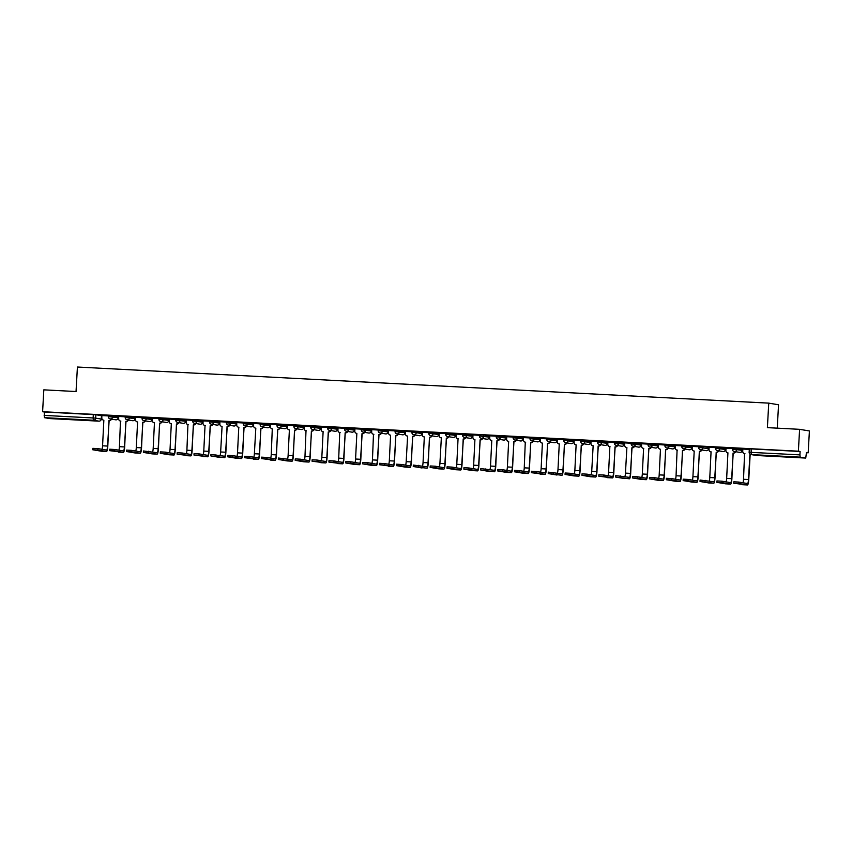 <?xml version="1.0" encoding="UTF-8"?>
<svg xmlns="http://www.w3.org/2000/svg" width="852" height="852" viewBox="0 0 852 852"><rect width="100%" height="100%" fill="white"/><g stroke="black" fill="none" stroke-linecap="round" stroke-linejoin="round"><path stroke-width="1.28" d="M65.476 419.259L55.369 418.524L65.476 419.259M787.738 456.981L777.631 456.246L787.738 456.981M118.279 416.564L108.406 415.393M125.244 416.266L125.18 417.469L135.085 418.63L135.149 417.427L125.276 416.277M152.018 418.311L142.114 417.139L142.039 418.353L151.986 419.525L152.018 418.311L151.944 419.514A2.205 2.162 -80.5 0 1 149.419 421.57A2.205 2.205 0 0 0 151.986 419.525M168.877 419.205L159.015 418.034M185.789 420.079L185.683 421.282A2.205 2.162 -80.5 0 1 183.159 423.337L177.61 422.411A2.205 2.162 -80.5 0 1 175.81 420.121L185.683 421.282L185.789 420.079L175.874 418.918M192.712 419.791L192.648 420.995L202.552 422.155L202.616 420.952L192.744 419.791M219.486 421.825L209.581 420.664L209.507 421.878L219.454 423.05L219.486 421.825L219.411 423.039A2.205 2.162 -80.5 0 1 216.887 425.095A2.205 2.205 0 0 0 219.454 423.05M236.355 422.73L226.483 421.559M253.257 423.604L253.15 424.797A2.205 2.162 -80.5 0 1 250.626 426.863L245.078 425.936A2.205 2.162 -80.5 0 1 243.278 423.646L253.15 424.797L253.257 423.604L243.352 422.443M270.084 424.488L260.211 423.316M286.954 425.35L277.049 424.19L276.975 425.404L286.922 426.575L286.954 425.35L286.922 426.575A2.205 2.162 -80.5 0 1 284.355 428.62A2.205 2.205 0 0 0 286.922 426.575M303.823 426.234L293.919 425.073L293.844 426.277L303.791 427.448L303.823 426.234L303.749 427.448A2.205 2.162 -80.5 0 1 301.225 429.504A2.205 2.205 0 0 0 303.791 427.448M320.725 427.129L320.618 428.322A2.205 2.162 -80.5 0 1 318.094 430.388L312.546 429.451A2.205 2.162 -80.5 0 1 310.746 427.171L320.618 428.322L320.725 427.129L310.82 425.957M337.594 428.002L337.52 429.216A2.205 2.162 -80.5 0 1 334.964 431.261L329.415 430.335A2.205 2.162 -80.5 0 1 327.615 428.055L337.488 429.206L337.594 428.002L327.679 426.841M354.421 428.875L344.517 427.715L344.453 428.918L354.389 430.1L354.421 428.875L354.389 430.1A2.205 2.162 -80.5 0 1 351.833 432.145A2.205 2.205 0 0 0 354.389 430.1M371.291 429.759L361.386 428.599L361.312 429.802L371.259 430.974L371.291 429.759L371.216 430.963A2.205 2.162 -80.5 0 1 368.692 433.029A2.205 2.205 0 0 0 371.259 430.974M388.192 430.654L388.086 431.847A2.205 2.162 -80.5 0 1 385.562 433.902L380.013 432.976A2.205 2.162 -80.5 0 1 378.213 430.697L388.086 431.847L388.192 430.654L378.288 429.483M395.115 430.356L395.051 431.57L404.956 432.731L405.062 431.527L395.158 430.367M421.889 432.422L412.017 431.25M438.759 433.285L428.854 432.124L428.78 433.327L438.727 434.499L438.759 433.285L438.695 434.488A2.205 2.162 -80.5 0 1 436.16 436.554A2.205 2.205 0 0 0 438.727 434.499M455.628 434.179L445.756 433.008M462.583 433.881L462.519 435.084L472.423 436.256L472.53 435.052L462.625 433.892M483.819 434.999L479.452 434.765L479.388 435.968L489.325 437.14L489.357 435.926L483.819 434.999L483.744 436.203A2.205 2.162 99.5 0 1 481.465 438.29A2.205 2.162 -80.5 0 1 479.42 435.979A2.205 2.205 0 0 0 481.22 438.269L486.769 439.195A2.205 2.162 -80.5 0 0 489.293 437.129L489.357 435.926M506.226 436.81L496.322 435.638L496.258 436.852L506.195 438.024L506.226 436.81L506.163 438.013A2.205 2.162 -80.5 0 1 503.638 440.069A2.205 2.205 0 0 0 506.195 438.024M523.096 437.704L513.223 436.533M530.05 437.406L529.987 438.61L539.891 439.781L539.966 438.567L530.093 437.417M556.867 439.462L556.793 440.665A2.205 2.162 -80.5 0 1 554.237 442.72L548.688 441.783A2.205 2.162 -80.5 0 1 546.888 439.504L556.761 440.654L556.867 439.462L546.963 438.301M573.694 440.335L563.79 439.163L563.726 440.377L573.662 441.549L573.726 440.335L573.63 441.538A2.205 2.162 -80.5 0 1 571.106 443.594A2.205 2.205 0 0 0 573.662 441.549M590.596 441.219L590.5 442.422A2.205 2.162 -80.5 0 1 587.965 444.478L582.427 443.551A2.205 2.162 -80.5 0 1 580.627 441.261L590.5 442.422L590.596 441.219L580.691 440.058M607.465 442.103L607.359 443.296A2.205 2.162 -80.5 0 1 604.835 445.362L599.286 444.435A2.205 2.162 -80.5 0 1 597.497 442.145L607.359 443.296L607.465 442.103L597.561 440.942M614.388 441.805L614.324 443.019L624.228 444.18L624.335 442.987L614.43 441.815M641.162 443.871L631.289 442.699M658.063 444.744L657.968 445.947A2.205 2.162 -80.5 0 1 655.433 448.003L649.895 447.076A2.205 2.162 -80.5 0 1 648.095 444.787L657.968 445.947L658.063 444.744L648.159 443.583M674.901 445.628L665.029 444.467M681.856 445.33L681.792 446.544L691.696 447.705L691.771 446.501L681.898 445.34M703.092 446.448L698.725 446.214L698.661 447.428L708.598 448.599L708.63 447.375L703.092 446.448L703.017 447.662A2.205 2.162 99.5 0 1 700.738 449.739A2.205 2.162 -80.5 0 1 698.693 447.428L698.661 447.428A2.205 2.205 0 0 0 700.493 449.718L706.042 450.644A2.205 2.162 -80.5 0 0 708.566 448.589M725.531 448.269L725.435 449.462A2.205 2.162 -80.5 0 1 722.911 451.528L717.363 450.601A2.205 2.162 -80.5 0 1 715.563 448.312L725.435 449.462L725.531 448.269L715.627 447.108M742.401 449.153L742.294 450.346A2.205 2.162 -80.5 0 1 739.77 452.401L734.232 451.475A2.205 2.162 -80.5 0 1 732.432 449.196L742.294 450.346L742.401 449.153L732.496 447.982M806.429 452.731L808.175 452.817L806.439 452.529L805.747 458.067L800.188 457.141L751.208 454.585L756.757 455.511L805.736 458.067L756.757 455.511A2.205 2.162 99.5 0 1 756.523 455.479A2.205 2.205 0 0 0 756.768 455.511M777.237 428.151L778.547 404.775L768.749 403.134L767.386 427.64L799.602 429.323L798.377 451.187L42.6 411.708L43.825 389.843L76.041 391.526L77.415 367.031L768.749 403.134M799.602 429.323L809.4 430.963L808.175 452.817M49.97 418.598L98.949 421.154L49.959 418.598L44.41 417.672L44.336 411.995L95.871 414.732L101.452 415.669L101.26 419.077L101.452 415.669M44.336 411.995L42.6 411.708M800.113 451.475L751.134 448.919L751.208 454.585A2.205 2.162 99.5 0 1 749.174 452.274L799.922 454.883L800.113 451.475L798.377 451.187M799.922 454.883L800.188 457.141M739.185 448.45L748.919 448.951L739.185 448.408M749.302 449.387L742.816 449.057L742.752 451.368A2.205 2.162 -80.5 0 0 744.797 453.679L744.957 453.679A2.205 2.162 99.5 0 1 744.68 453.669M722.326 447.566L732.049 448.077L722.326 447.534M732.432 448.514L726.021 448.184M715.179 447.193L705.158 446.64L715.179 447.193M715.563 447.63L709.077 447.289L709.024 449.6A2.205 2.162 -80.5 0 0 711.058 451.911L711.228 451.922A2.205 2.162 99.5 0 1 710.951 451.901M688.586 445.798L698.321 446.31L688.586 445.766M698.693 446.746L692.282 446.427M681.451 445.426L671.429 444.872L681.451 445.426M681.834 445.862L675.348 445.532L675.285 447.843A2.205 2.162 -80.5 0 0 677.329 450.154L677.489 450.165A2.205 2.162 99.5 0 1 677.212 450.144M654.847 444.041L664.581 444.552L654.858 444.009M664.965 444.989L658.479 444.648L658.426 446.959A2.205 2.162 -80.5 0 0 660.46 449.27L659.192 474.873L664.166 475.139L665.763 449.547A2.205 2.162 -80.5 0 0 667.893 448.141M647.712 443.668L637.69 443.115L647.712 443.668M648.095 444.105L641.609 443.764L641.556 446.075A2.205 2.162 -80.5 0 0 643.59 448.386L643.761 448.397A2.205 2.162 99.5 0 1 643.484 448.386M621.119 442.284L630.853 442.784L621.119 442.241M631.226 443.221L624.74 442.891L624.686 445.202A2.205 2.162 -80.5 0 0 626.731 447.513L626.731 447.513A2.205 2.162 99.5 0 1 626.614 447.502M613.983 441.911L603.951 441.347L613.983 441.911M614.367 442.348L607.87 442.007L607.817 444.318A2.205 2.162 -80.5 0 0 609.862 446.629L610.021 446.64A2.205 2.162 99.5 0 1 609.744 446.618M587.379 440.516L597.114 441.027L587.379 440.484M597.497 441.464L591.011 441.123L590.947 443.434A2.205 2.162 -80.5 0 0 592.992 445.745L592.992 445.745A2.205 2.162 99.5 0 1 592.875 445.734M570.52 439.632L580.244 440.143L570.52 439.6M580.627 440.58L574.141 440.239L574.088 442.561A2.205 2.162 -80.5 0 0 576.122 444.861L574.855 470.474L579.829 470.73L581.426 445.138A2.205 2.162 -80.5 0 0 583.556 443.743M553.651 438.759L563.374 439.259L553.651 438.727M563.758 439.696L557.272 439.366L557.219 441.677A2.205 2.162 -80.5 0 0 559.253 443.988L559.423 443.998A2.205 2.162 99.5 0 1 559.146 443.977M536.781 437.875L546.515 438.386L536.781 437.843M546.888 438.823L540.477 438.492M529.646 437.502L519.624 436.948L529.646 437.502M530.029 437.939L523.543 437.598L523.479 439.909A2.205 2.162 -80.5 0 0 525.524 442.22L525.684 442.231A2.205 2.162 99.5 0 1 525.407 442.22M503.042 436.117L512.776 436.618L503.053 436.075M513.16 437.055L506.748 436.735M495.907 435.745L485.885 435.18L495.907 435.745M496.29 436.181L489.804 435.841L489.751 438.152A2.205 2.162 -80.5 0 0 491.785 440.463L490.518 466.065L495.491 466.332L497.089 440.74A2.205 2.162 -80.5 0 0 499.229 439.334M469.314 434.35L479.048 434.861L469.314 434.318M479.42 435.297L472.935 434.957L472.881 437.268A2.205 2.162 -80.5 0 0 474.926 439.579L473.648 465.192L478.622 465.448L480.219 439.856A2.205 2.162 -80.5 0 0 482.36 438.45M462.178 433.977L452.156 433.423L462.178 433.977M462.561 434.413L456.065 434.073L456.012 436.394A2.205 2.162 -80.5 0 0 458.057 438.695L458.216 438.705A2.205 2.162 99.5 0 1 457.939 438.695M435.574 432.592L445.308 433.093L435.585 432.56M445.692 433.53L439.206 433.199L439.153 435.51A2.205 2.162 -80.5 0 0 441.187 437.822L441.187 437.822A2.205 2.162 99.5 0 1 441.07 437.811M428.439 432.22L418.417 431.655L428.439 432.22M428.822 432.656L422.336 432.315L422.283 434.627A2.205 2.162 -80.5 0 0 424.317 436.938L424.477 436.948A2.205 2.162 99.5 0 1 424.211 436.927M401.846 430.824L411.58 431.336L401.846 430.792M411.953 431.772L405.467 431.432L405.414 433.743A2.205 2.162 -80.5 0 0 407.448 436.054L407.448 436.054A2.205 2.162 99.5 0 1 407.341 436.043M384.976 429.951L394.71 430.452L384.976 429.909M395.083 430.888L388.597 430.548L388.544 432.869A2.205 2.162 -80.5 0 0 390.589 435.18L389.321 460.783L394.295 461.038L395.882 435.457A2.205 2.162 -80.5 0 0 398.022 434.051M368.107 429.067L377.841 429.578L368.107 429.035M378.224 430.015L371.738 429.674L371.674 431.985A2.205 2.162 -80.5 0 0 373.719 434.296L373.879 434.307A2.205 2.162 99.5 0 1 373.602 434.286M351.237 428.183L360.971 428.694L351.248 428.151M361.354 429.131L354.943 428.801M344.101 427.81L334.08 427.257L344.101 427.81M344.485 428.247L337.999 427.906L337.946 430.228A2.205 2.162 -80.5 0 0 339.98 432.528L340.15 432.539A2.205 2.162 99.5 0 1 339.873 432.528M317.508 426.426L327.243 426.927L317.508 426.394M327.615 427.363L321.204 427.044M310.373 426.053L300.351 425.489L310.373 426.053M310.756 426.49L304.27 426.149L304.207 428.46A2.205 2.162 -80.5 0 0 306.251 430.771L306.411 430.782A2.205 2.162 99.5 0 1 306.134 430.761M283.769 424.658L293.503 425.169L283.78 424.626M293.887 425.606L287.401 425.265L287.348 427.576A2.205 2.162 -80.5 0 0 289.382 429.887L288.114 455.5L293.088 455.756L294.685 430.164A2.205 2.162 -80.5 0 0 296.815 428.769M276.634 424.285L266.612 423.732L276.634 424.285M277.017 424.722L270.531 424.381L270.478 426.703A2.205 2.162 -80.5 0 0 272.512 429.014L272.683 429.014A2.205 2.162 99.5 0 1 272.406 429.003M250.041 422.901L259.775 423.412L250.041 422.869M260.148 423.849L253.662 423.508L253.608 425.819A2.205 2.162 -80.5 0 0 255.653 428.13L255.653 428.13A2.205 2.162 99.5 0 1 255.536 428.119M242.905 422.528L232.873 421.964L242.905 422.528M243.278 422.965L236.792 422.624L236.739 424.935A2.205 2.162 -80.5 0 0 238.784 427.246L238.943 427.257A2.205 2.162 99.5 0 1 238.666 427.235M216.301 421.133L226.036 421.644L216.301 421.101M226.419 422.081L219.933 421.74L219.869 424.062A2.205 2.162 -80.5 0 0 221.914 426.362L221.914 426.362M199.432 420.26L209.166 420.76L199.443 420.217M209.549 421.197L203.064 420.867L203.01 423.178A2.205 2.162 -80.5 0 0 205.044 425.489L205.204 425.499A2.205 2.162 99.5 0 1 204.938 425.478M182.573 419.376L192.296 419.887L182.573 419.344M192.68 420.324L186.194 419.983L186.141 422.294A2.205 2.162 -80.5 0 0 188.175 424.605L188.345 424.615A2.205 2.162 99.5 0 1 188.068 424.594M165.703 418.492L175.437 419.003L165.703 418.46M175.81 419.44L169.324 419.099L169.271 421.41A2.205 2.162 -80.5 0 0 171.316 423.721L170.038 449.334L175.022 449.59L176.609 423.998A2.205 2.162 -80.5 0 0 178.75 422.603M148.834 417.618L158.568 418.119L148.834 417.576M158.951 418.556L152.465 418.215L152.401 420.537A2.205 2.162 -80.5 0 0 154.446 422.848L154.606 422.848A2.205 2.162 99.5 0 1 154.329 422.837M131.964 416.734L141.698 417.246L131.975 416.703M142.082 417.682L135.67 417.352M124.829 416.362L114.807 415.797L124.829 416.362M125.212 416.798L118.726 416.458L118.673 418.769A2.205 2.162 -80.5 0 0 120.707 421.08L120.877 421.09A2.205 2.162 99.5 0 1 120.601 421.069M98.236 414.967L107.97 415.478L98.236 414.935M108.342 415.914L101.857 415.574L101.803 417.885A2.205 2.162 -80.5 0 0 103.848 420.196L102.57 445.809L107.544 446.065L109.141 420.473A2.205 2.162 -80.5 0 0 111.282 419.077M168.92 419.195L168.845 420.409L168.92 419.195M236.387 422.72L236.323 423.934L236.387 422.72M421.857 433.625A2.205 2.205 0 0 1 419.301 435.67A2.205 2.162 -80.5 0 0 421.825 433.615L421.889 432.401L421.857 433.625L416.277 432.678A2.205 2.162 99.5 0 1 413.997 434.765A2.205 2.162 -80.5 0 1 411.953 432.454L416.277 432.678L416.34 431.474M641.194 443.86L641.13 445.074L641.194 443.86M706.042 450.644A2.205 2.205 0 0 0 708.598 448.599L708.63 447.375M751.134 448.919L749.366 448.866M738.748 483.51L733.774 483.254L747.46 484.969A5.559 1.001 -87 0 1 747.46 484.969L738.748 483.51L738.822 482.083L747.534 483.542A4.132 0.745 93 0 0 747.555 483.542A4.132 0.745 93 0 0 748.503 479.538L749.93 454.073M733.732 483.244L733.817 481.806L738.822 482.083M742.965 482.775A4.132 0.745 93 0 0 743.53 479.282L744.552 453.647M750.175 454.254L748.759 479.58A5.559 1.001 -87 0 1 747.481 484.969L742.507 484.713A5.559 1.001 -87 0 1 742.507 484.713A5.559 1.001 -87 0 1 742.486 484.703M721.878 482.626L716.862 482.36L725.616 483.829A5.559 1.001 -87 0 1 725.638 483.829A5.559 1.001 -87 0 1 725.616 483.829L730.59 484.085A5.559 1.001 -87 0 1 730.59 484.085L721.878 482.626L721.963 481.199L730.665 482.658A4.132 0.745 93 0 0 730.686 482.658A4.132 0.745 93 0 0 731.634 478.664L733.231 453.072A2.205 2.162 -80.5 0 0 735.361 451.666M716.99 480.943L721.963 481.199M733.061 453.062L731.889 478.707A5.559 1.001 -87 0 1 730.611 484.085L725.638 483.829M735.617 451.709A2.205 2.162 99.5 0 1 733.487 453.115L733.316 453.104M726.021 448.173L725.893 450.484A2.205 2.162 -80.5 0 0 727.928 452.795L726.66 478.398L731.634 478.664M726.096 481.891A4.132 0.745 93 0 0 726.66 478.398M716.202 452.178L715.02 477.823A5.559 1.001 -87 0 1 713.742 483.212A5.559 1.001 -87 0 1 713.72 483.201L700.035 481.486L700.078 480.049L713.806 481.774A4.132 0.745 93 0 0 713.816 481.774A4.132 0.745 93 0 0 714.764 477.78L716.362 452.188A2.205 2.162 -80.5 0 0 718.502 450.783M718.758 450.825A2.205 2.162 99.5 0 1 716.617 452.231L716.457 452.22M709.237 481.007A4.132 0.745 93 0 0 709.791 477.525L711.058 451.911M708.789 482.946A5.559 1.001 -87 0 1 708.768 482.946A5.559 1.001 -87 0 1 708.747 482.946L700.035 481.486M688.15 480.869L683.134 480.592L691.877 482.062A5.559 1.001 -87 0 1 691.877 482.062L696.851 482.328L688.15 480.869L688.224 479.442L696.936 480.901A4.132 0.745 93 0 0 696.947 480.901A4.132 0.745 93 0 0 697.905 476.896L699.492 451.304A2.205 2.162 -80.5 0 0 701.633 449.909M683.251 479.175L688.224 479.442M699.332 451.304L698.15 476.939A5.559 1.001 -87 0 1 696.872 482.328A5.559 1.001 -87 0 1 696.851 482.328M701.888 449.952A2.205 2.162 99.5 0 1 699.748 451.347L699.588 451.347M692.282 446.416L692.154 448.727A2.205 2.162 -80.5 0 0 694.199 451.038L692.932 476.641L697.905 476.896M691.92 482.062A5.559 1.001 -87 0 1 691.899 482.062L696.872 482.328M692.367 480.134A4.132 0.745 93 0 0 692.932 476.641M671.28 479.985L666.264 479.719L675.018 481.188L679.992 481.444A5.559 1.001 -87 0 1 679.992 481.444L671.28 479.985L671.355 478.558L680.066 480.017A4.132 0.745 93 0 0 680.088 480.017A4.132 0.745 93 0 0 681.036 476.023L682.622 450.431A2.205 2.162 -80.5 0 0 684.763 449.025M666.381 478.302L671.355 478.558M682.463 450.42L681.291 476.066A5.559 1.001 -87 0 1 680.013 481.444L675.04 481.188A5.559 1.001 -87 0 1 675.04 481.188A5.559 1.001 -87 0 1 675.018 481.188M685.019 449.068A2.205 2.162 99.5 0 1 682.878 450.474L682.718 450.463M675.498 479.25A4.132 0.745 93 0 0 676.062 475.757L677.084 450.122M654.411 479.101L649.394 478.835L658.149 480.304A5.559 1.001 -87 0 1 658.17 480.304A5.559 1.001 -87 0 1 658.149 480.304L663.122 480.56A5.559 1.001 -87 0 1 663.122 480.56L654.411 479.101L654.496 477.674L663.197 479.133A4.132 0.745 93 0 0 663.218 479.133A4.132 0.745 93 0 0 664.166 475.139M649.512 477.418L654.496 477.674M665.593 449.536L664.422 475.182A5.559 1.001 -87 0 1 663.144 480.56L658.17 480.304M668.149 448.184A2.205 2.162 99.5 0 1 666.008 449.59L665.849 449.579M658.628 478.366A4.132 0.745 93 0 0 659.192 474.873M637.541 478.228L632.525 477.951L641.279 479.42A5.559 1.001 -87 0 1 641.279 479.42L646.253 479.687L637.541 478.228L637.626 476.8L646.338 478.249A4.132 0.745 93 0 0 646.348 478.26A4.132 0.745 93 0 0 647.296 474.255L648.894 448.663A2.205 2.162 -80.5 0 0 651.034 447.268M632.653 476.534L637.626 476.8M648.734 448.663L647.552 474.298A5.559 1.001 -87 0 1 646.274 479.687A5.559 1.001 -87 0 1 646.253 479.687M651.29 447.311A2.205 2.162 99.5 0 1 649.149 448.706L648.979 448.706M641.758 477.493A4.132 0.745 93 0 0 642.323 474L643.59 448.386M641.322 479.42A5.559 1.001 -87 0 1 641.3 479.42L646.274 479.687M631.864 447.779L630.682 473.414A5.559 1.001 -87 0 1 629.404 478.803A5.559 1.001 -87 0 1 629.383 478.803L615.698 477.088L615.74 475.64L629.468 477.376A4.132 0.745 93 0 0 629.479 477.376A4.132 0.745 93 0 0 630.427 473.371L632.024 447.79A2.205 2.162 -80.5 0 0 634.165 446.384M634.421 446.427A2.205 2.162 99.5 0 1 632.28 447.832L632.12 447.822M624.899 476.609A4.132 0.745 93 0 0 625.453 473.116L626.891 447.513M624.452 478.547A5.559 1.001 -87 0 1 624.431 478.547A5.559 1.001 -87 0 1 624.409 478.536L615.698 477.088M603.812 476.46L598.839 476.204L612.524 477.919A5.559 1.001 -87 0 1 612.524 477.919L603.812 476.46L603.887 475.033L612.599 476.492A4.132 0.745 93 0 0 612.609 476.492A4.132 0.745 93 0 0 613.568 472.498L615.155 446.906A2.205 2.162 -80.5 0 0 617.295 445.5M598.913 474.777L603.887 475.033M614.995 446.895L613.823 472.54A5.559 1.001 -87 0 1 612.535 477.919L607.561 477.663A5.559 1.001 -87 0 1 607.561 477.663A5.559 1.001 -87 0 1 607.551 477.663M617.551 445.543A2.205 2.162 99.5 0 1 615.41 446.949L615.25 446.938M608.03 475.725A4.132 0.745 93 0 0 608.594 472.232L609.862 446.629M586.943 475.586L581.927 475.31L590.681 476.779A5.559 1.001 -87 0 1 590.702 476.779A5.559 1.001 -87 0 1 590.681 476.779L595.654 477.035L586.943 475.586L587.017 474.149L595.729 475.608A4.132 0.745 93 0 0 595.75 475.608A4.132 0.745 93 0 0 596.698 471.614L598.285 446.022A2.205 2.162 -80.5 0 0 600.426 444.616M581.927 475.31L582.012 473.882L587.017 474.149M598.125 446.011L596.954 471.657A5.559 1.001 -87 0 1 595.676 477.045A5.559 1.001 -87 0 1 595.654 477.035M600.681 444.659A2.205 2.162 99.5 0 1 598.541 446.065L598.381 446.054M591.16 474.841A4.132 0.745 93 0 0 591.725 471.358L593.152 445.756M570.073 474.702L565.057 474.426L573.811 475.895A5.559 1.001 -87 0 1 573.811 475.895L578.785 476.161L570.073 474.702L570.158 473.275L578.859 474.734A4.132 0.745 93 0 0 578.881 474.734A4.132 0.745 93 0 0 579.829 470.73M565.185 473.009L570.158 473.275M581.256 445.138L580.084 470.773A5.559 1.001 -87 0 1 578.806 476.161A5.559 1.001 -87 0 1 578.785 476.161M583.812 443.785A2.205 2.162 99.5 0 1 581.682 445.181L581.511 445.181M573.854 475.895A5.559 1.001 -87 0 1 573.833 475.895L578.806 476.161M574.291 473.968A4.132 0.745 93 0 0 574.855 470.474M564.397 444.254L563.215 469.899A5.559 1.001 -87 0 1 561.937 475.278A5.559 1.001 -87 0 1 561.915 475.278L548.23 473.563L548.273 472.125L562 473.85A4.132 0.745 93 0 0 562.011 473.85A4.132 0.745 93 0 0 562.959 469.857L564.557 444.265A2.205 2.162 -80.5 0 0 566.697 442.859M566.953 442.902A2.205 2.162 99.5 0 1 564.812 444.307L564.652 444.297M557.432 473.084A4.132 0.745 93 0 0 557.985 469.59L559.253 443.988M556.984 475.022A5.559 1.001 -87 0 1 556.963 475.022A5.559 1.001 -87 0 1 556.942 475.022L548.23 473.563M536.345 472.935L531.371 472.679L545.046 474.394A5.559 1.001 -87 0 1 545.046 474.394L536.345 472.935L536.419 471.507L545.131 472.966A4.132 0.745 93 0 0 545.142 472.966A4.132 0.745 93 0 0 546.1 468.973L547.687 443.381A2.205 2.162 -80.5 0 0 549.828 441.975M531.446 471.252L536.419 471.507M547.527 443.37L546.345 469.015A5.559 1.001 -87 0 1 545.067 474.394L540.093 474.138A5.559 1.001 -87 0 1 540.093 474.138A5.559 1.001 -87 0 1 540.072 474.138M550.083 442.018A2.205 2.162 99.5 0 1 547.942 443.423L547.783 443.413M540.477 438.482L540.349 440.793A2.205 2.162 -80.5 0 0 542.394 443.104L541.126 468.707L546.1 468.973M540.562 472.2A4.132 0.745 93 0 0 541.126 468.707M519.475 472.061L514.459 471.784L523.213 473.254A5.559 1.001 -87 0 1 523.235 473.254A5.559 1.001 -87 0 1 523.213 473.254L528.187 473.51A5.559 1.001 -87 0 1 528.187 473.51L519.475 472.061L519.55 470.634L528.261 472.083A4.132 0.745 93 0 0 528.283 472.093A4.132 0.745 93 0 0 529.23 468.089L530.817 442.497A2.205 2.162 -80.5 0 0 532.958 441.102M514.459 471.784L514.533 470.357L519.55 470.634M530.658 442.497L529.486 468.131A5.559 1.001 -87 0 1 528.208 473.52L523.235 473.254M533.214 441.144A2.205 2.162 99.5 0 1 531.073 442.539L530.913 442.539M523.692 471.326A4.132 0.745 93 0 0 524.257 467.833L525.279 442.199M502.605 471.177L497.589 470.911L506.344 472.37A5.559 1.001 -87 0 1 506.344 472.37L511.317 472.636L502.605 471.177L502.691 469.75L511.392 471.209A4.132 0.745 93 0 0 511.413 471.209A4.132 0.745 93 0 0 512.361 467.205L513.958 441.624A2.205 2.162 -80.5 0 0 516.088 440.218M497.717 469.484L502.691 469.75M513.788 441.613L512.616 467.247A5.559 1.001 -87 0 1 511.338 472.636A5.559 1.001 -87 0 1 511.317 472.636M516.344 440.26A2.205 2.162 99.5 0 1 514.214 441.666L514.044 441.655M506.748 436.725L506.62 439.036A2.205 2.162 -80.5 0 0 508.655 441.347L507.387 466.949L512.361 467.205M506.386 472.381A5.559 1.001 -87 0 1 506.365 472.381L511.338 472.636M506.823 470.442A4.132 0.745 93 0 0 507.387 466.949M496.929 440.729L495.747 466.374A5.559 1.001 -87 0 1 494.469 471.752A5.559 1.001 -87 0 1 494.448 471.752L480.762 470.038L480.805 468.6L494.533 470.325A4.132 0.745 93 0 0 494.543 470.325A4.132 0.745 93 0 0 495.491 466.332M499.485 439.376A2.205 2.162 99.5 0 1 497.344 440.782L497.185 440.772M489.517 471.497A5.559 1.001 -87 0 1 489.495 471.497A5.559 1.001 -87 0 1 489.474 471.497L480.762 470.038M489.953 469.558A4.132 0.745 93 0 0 490.518 466.065M468.866 469.42L463.893 469.154L472.604 470.613L477.578 470.868A5.559 1.001 -87 0 1 477.578 470.868L468.866 469.42L468.951 467.982L477.663 469.441A4.132 0.745 93 0 0 477.674 469.441A4.132 0.745 93 0 0 478.622 465.448M463.978 467.727L468.951 467.982M480.059 439.845L478.877 465.49A5.559 1.001 -87 0 1 477.599 470.879L472.626 470.613A5.559 1.001 -87 0 1 472.626 470.613A5.559 1.001 -87 0 1 472.604 470.613M482.615 438.492A2.205 2.162 99.5 0 1 480.475 439.898L480.315 439.888M473.094 468.675A4.132 0.745 93 0 0 473.648 465.192M452.007 468.536L446.991 468.259L455.745 469.729A5.559 1.001 -87 0 1 455.756 469.729A5.559 1.001 -87 0 1 455.745 469.729L460.719 469.995A5.559 1.001 -87 0 1 460.719 469.995L452.007 468.536L452.082 467.109L460.794 468.568A4.132 0.745 93 0 0 460.804 468.568A4.132 0.745 93 0 0 461.763 464.564L463.35 438.972A2.205 2.162 -80.5 0 0 465.49 437.577M446.991 468.259L447.066 466.832L452.082 467.109M463.19 438.972L462.018 464.606A5.559 1.001 -87 0 1 460.73 469.995L455.756 469.729M465.746 437.619A2.205 2.162 99.5 0 1 463.605 439.014L463.445 439.014M456.225 467.801A4.132 0.745 93 0 0 456.789 464.308L458.057 438.695M435.138 467.652L430.122 467.386L438.876 468.856A5.559 1.001 -87 0 1 438.876 468.856L443.849 469.111L435.138 467.652L435.212 466.225L443.924 467.684A4.132 0.745 93 0 0 443.945 467.684A4.132 0.745 93 0 0 444.893 463.68L446.491 438.098A2.205 2.162 -80.5 0 0 448.621 436.693M430.239 465.969L435.212 466.225M446.32 438.088L445.149 463.722A5.559 1.001 -87 0 1 443.871 469.111A5.559 1.001 -87 0 1 443.849 469.111M448.876 436.735A2.205 2.162 99.5 0 1 446.736 438.141L446.576 438.13M439.355 466.917A4.132 0.745 93 0 0 439.92 463.424L441.347 437.832M438.918 468.856A5.559 1.001 -87 0 1 438.897 468.856L443.871 469.111M429.461 437.204L428.279 462.849A5.559 1.001 -87 0 1 427.001 468.227A5.559 1.001 -87 0 1 426.98 468.227L413.252 466.502L413.337 465.075L427.065 466.8A4.132 0.745 93 0 0 427.076 466.8A4.132 0.745 93 0 0 428.023 462.806L429.621 437.214A2.205 2.162 -80.5 0 0 431.762 435.809M432.007 435.851A2.205 2.162 99.5 0 1 429.877 437.257L429.706 437.246M422.485 466.033A4.132 0.745 93 0 0 423.05 462.54L424.317 436.938M422.049 467.972A5.559 1.001 -87 0 1 422.028 467.972A5.559 1.001 -87 0 1 422.006 467.972L413.295 466.513M401.398 465.895L396.425 465.629L405.137 467.088L410.11 467.343L401.398 465.895L401.484 464.468L410.195 465.916A4.132 0.745 93 0 0 410.206 465.927A4.132 0.745 93 0 0 411.154 461.922L412.751 436.33A2.205 2.162 -80.5 0 0 414.892 434.935M396.51 464.202L401.484 464.468M412.592 436.33L411.409 461.965A5.559 1.001 -87 0 1 410.132 467.354A5.559 1.001 -87 0 1 410.11 467.343M415.148 434.978A2.205 2.162 99.5 0 1 413.007 436.373L412.847 436.373M405.627 465.16A4.132 0.745 93 0 0 406.18 461.667L407.618 436.064M410.132 467.354L405.158 467.088A5.559 1.001 -87 0 1 405.158 467.088A5.559 1.001 -87 0 1 405.137 467.088M384.54 465.011L379.566 464.755L393.241 466.47A5.559 1.001 -87 0 1 393.241 466.47L384.54 465.011L384.614 463.584L393.326 465.043A4.132 0.745 93 0 0 393.336 465.043A4.132 0.745 93 0 0 394.295 461.038M379.523 464.734L379.598 463.307L384.614 463.584M395.722 435.447L394.54 461.081A5.559 1.001 -87 0 1 393.262 466.47L388.288 466.214A5.559 1.001 -87 0 1 388.288 466.214A5.559 1.001 -87 0 1 388.267 466.204M398.278 434.094A2.205 2.162 99.5 0 1 396.137 435.5L395.978 435.489M388.757 464.276A4.132 0.745 93 0 0 389.321 460.783M367.67 464.127L362.654 463.861L371.408 465.33A5.559 1.001 -87 0 1 371.429 465.33A5.559 1.001 -87 0 1 371.408 465.33L376.382 465.586L367.67 464.127L367.745 462.7L376.456 464.159A4.132 0.745 93 0 0 376.477 464.159A4.132 0.745 93 0 0 377.425 460.165L379.012 434.573A2.205 2.162 -80.5 0 0 381.153 433.167M362.771 462.444L367.745 462.7M378.852 434.563L377.681 460.208A5.559 1.001 -87 0 1 376.403 465.586A5.559 1.001 -87 0 1 376.382 465.586M381.408 433.21A2.205 2.162 99.5 0 1 379.268 434.616L379.108 434.605M371.887 463.392A4.132 0.745 93 0 0 372.452 459.899L373.474 434.264M350.8 463.254L345.784 462.977L354.538 464.447A5.559 1.001 -87 0 1 354.538 464.447L359.512 464.702L350.8 463.254L350.886 461.816L359.587 463.275A4.132 0.745 93 0 0 359.608 463.275A4.132 0.745 93 0 0 360.556 459.281L362.153 433.689A2.205 2.162 -80.5 0 0 364.283 432.283M345.912 461.56L350.886 461.816M361.983 433.679L360.811 459.324A5.559 1.001 -87 0 1 359.533 464.713A5.559 1.001 -87 0 1 359.512 464.702M364.539 432.326A2.205 2.162 99.5 0 1 362.409 433.732L362.238 433.721M354.943 428.79L354.815 431.101A2.205 2.162 -80.5 0 0 356.85 433.412L355.582 459.026L360.556 459.281M354.581 464.447A5.559 1.001 -87 0 1 354.56 464.447L359.533 464.713M355.018 462.508A4.132 0.745 93 0 0 355.582 459.026M333.931 462.37L328.957 462.103L342.642 463.829A5.559 1.001 -87 0 1 342.642 463.829L333.931 462.37L334.016 460.943L342.728 462.391A4.132 0.745 93 0 0 342.738 462.402A4.132 0.745 93 0 0 343.686 458.397L345.284 432.805A2.205 2.162 -80.5 0 0 347.424 431.41M329.042 460.676L334.016 460.943M345.124 432.805L343.942 458.44A5.559 1.001 -87 0 1 342.664 463.829L337.69 463.563A5.559 1.001 -87 0 1 337.69 463.563A5.559 1.001 -87 0 1 337.669 463.563M347.68 431.453A2.205 2.162 99.5 0 1 345.539 432.848L345.38 432.848M338.159 461.635A4.132 0.745 93 0 0 338.713 458.142L339.746 432.507M317.072 461.486L312.098 461.23L325.773 462.945A5.559 1.001 -87 0 1 325.773 462.945L317.072 461.486L317.146 460.059L325.858 461.518A4.132 0.745 93 0 0 325.869 461.518A4.132 0.745 93 0 0 326.817 457.513L328.414 431.932A2.205 2.162 -80.5 0 0 330.555 430.526M312.056 461.22L312.13 459.792L317.146 460.059M328.254 431.921L327.072 457.556A5.559 1.001 -87 0 1 325.794 462.945L320.821 462.689A5.559 1.001 -87 0 1 320.821 462.689A5.559 1.001 -87 0 1 320.799 462.679M330.81 430.569A2.205 2.162 99.5 0 1 328.67 431.975L328.51 431.964M321.204 427.033L321.076 429.344A2.205 2.162 -80.5 0 0 323.121 431.655L321.843 457.258L326.817 457.513M321.289 460.751A4.132 0.745 93 0 0 321.843 457.258M300.202 460.602L295.186 460.336L303.94 461.805A5.559 1.001 -87 0 1 303.951 461.805A5.559 1.001 -87 0 1 303.94 461.805L308.914 462.061A5.559 1.001 -87 0 1 308.914 462.061L300.202 460.602L300.277 459.175L308.988 460.634A4.132 0.745 93 0 0 308.999 460.634A4.132 0.745 93 0 0 309.958 456.64L311.544 431.048A2.205 2.162 -80.5 0 0 313.685 429.642M295.303 458.919L300.277 459.175M311.385 431.037L310.213 456.683A5.559 1.001 -87 0 1 308.925 462.061L303.951 461.805M313.941 429.685A2.205 2.162 99.5 0 1 311.8 431.091L311.64 431.08M304.42 459.867A4.132 0.745 93 0 0 304.984 456.374L306.006 430.75M294.515 430.153L293.344 455.799A5.559 1.001 -87 0 1 292.066 461.188A5.559 1.001 -87 0 1 292.044 461.177L278.316 459.452L278.402 458.025L292.119 459.75A4.132 0.745 93 0 0 292.14 459.75A4.132 0.745 93 0 0 293.088 455.756M297.071 428.812A2.205 2.162 99.5 0 1 294.93 430.207L294.771 430.196M287.113 460.921A5.559 1.001 -87 0 1 287.092 460.921A5.559 1.001 -87 0 1 287.071 460.921L278.359 459.462M287.55 458.994A4.132 0.745 93 0 0 288.114 455.5M266.463 458.845L261.489 458.589L275.175 460.304A5.559 1.001 -87 0 1 275.175 460.304L266.463 458.845L266.548 457.417L275.26 458.877A4.132 0.745 93 0 0 275.271 458.877A4.132 0.745 93 0 0 276.218 454.872L277.816 429.291A2.205 2.162 -80.5 0 0 279.957 427.885M261.575 457.151L266.548 457.417M277.656 429.28L276.474 454.915A5.559 1.001 -87 0 1 275.196 460.304L270.222 460.048A5.559 1.001 -87 0 1 270.222 460.048A5.559 1.001 -87 0 1 270.201 460.037M280.202 427.928A2.205 2.162 99.5 0 1 278.072 429.333L277.901 429.323M270.68 458.11A4.132 0.745 93 0 0 271.245 454.617L272.278 428.982M249.593 457.961L244.62 457.705L258.305 459.42A5.559 1.001 -87 0 1 258.305 459.42L249.593 457.961L249.679 456.534L258.39 457.993A4.132 0.745 93 0 0 258.401 457.993A4.132 0.745 93 0 0 259.349 453.999L260.946 428.407A2.205 2.162 -80.5 0 0 263.087 427.001M244.705 456.278L249.679 456.534M260.787 428.396L259.604 454.041A5.559 1.001 -87 0 1 258.326 459.42L253.353 459.164A5.559 1.001 -87 0 1 253.353 459.164A5.559 1.001 -87 0 1 253.332 459.164M263.343 427.044A2.205 2.162 99.5 0 1 261.202 428.45L261.042 428.439M253.821 457.226A4.132 0.745 93 0 0 254.375 453.733L255.813 428.141M232.734 457.077L227.718 456.81L236.462 458.28A5.559 1.001 -87 0 1 236.483 458.28A5.559 1.001 -87 0 1 236.462 458.28L241.435 458.536A5.559 1.001 -87 0 1 241.435 458.536L232.734 457.077L232.809 455.65L241.521 457.109A4.132 0.745 93 0 0 241.531 457.109A4.132 0.745 93 0 0 242.49 453.115L244.077 427.523A2.205 2.162 -80.5 0 0 246.217 426.117M227.835 455.394L232.809 455.65M243.917 427.512L242.745 453.157A5.559 1.001 -87 0 1 241.457 458.536L236.483 458.28M246.473 426.16A2.205 2.162 99.5 0 1 244.332 427.566L244.173 427.555M236.952 456.342A4.132 0.745 93 0 0 237.516 452.849L238.784 427.246M227.047 426.639L225.876 452.274A5.559 1.001 -87 0 1 224.598 457.662A5.559 1.001 -87 0 1 224.577 457.662L210.849 455.926L210.934 454.499L224.651 456.225A4.132 0.745 93 0 0 224.672 456.235A4.132 0.745 93 0 0 225.62 452.231L227.207 426.639A2.205 2.162 -80.5 0 0 229.348 425.244M229.603 425.286A2.205 2.162 99.5 0 1 227.463 426.682L227.303 426.682M220.082 455.469A4.132 0.745 93 0 0 220.647 451.975L222.074 426.373M219.646 457.396A5.559 1.001 -87 0 1 219.624 457.396A5.559 1.001 -87 0 1 219.603 457.396L210.891 455.937M198.995 455.319L194.022 455.064L207.707 456.778A5.559 1.001 -87 0 1 207.707 456.778L198.995 455.319L199.08 453.892L207.781 455.351A4.132 0.745 93 0 0 207.803 455.351A4.132 0.745 93 0 0 208.751 451.347L210.348 425.766A2.205 2.162 -80.5 0 0 212.478 424.36M194.107 453.637L199.08 453.892M210.178 425.755L209.006 451.39A5.559 1.001 -87 0 1 207.728 456.778L202.755 456.523A5.559 1.001 -87 0 1 202.755 456.523A5.559 1.001 -87 0 1 202.733 456.512M212.734 424.402A2.205 2.162 99.5 0 1 210.604 425.808L210.433 425.798M203.213 454.585A4.132 0.745 93 0 0 203.777 451.091L205.044 425.489M182.126 454.435L177.152 454.18L190.837 455.895A5.559 1.001 -87 0 1 190.837 455.895L182.126 454.435L182.211 453.008L190.923 454.467A4.132 0.745 93 0 0 190.933 454.467A4.132 0.745 93 0 0 191.881 450.474L193.479 424.882A2.205 2.162 -80.5 0 0 195.619 423.476M177.12 454.169L177.195 452.742L182.211 453.008M193.319 424.871L192.137 450.516A5.559 1.001 -87 0 1 190.859 455.895L185.885 455.639A5.559 1.001 -87 0 1 185.885 455.639A5.559 1.001 -87 0 1 185.864 455.639M195.875 423.519A2.205 2.162 99.5 0 1 193.734 424.924L193.574 424.914M186.354 453.701A4.132 0.745 93 0 0 186.907 450.207L187.941 424.584M165.267 453.562L160.251 453.285L168.994 454.755A5.559 1.001 -87 0 1 169.015 454.755A5.559 1.001 -87 0 1 168.994 454.755L173.968 455.011A5.559 1.001 -87 0 1 173.968 455.011L165.267 453.562L165.341 452.135L174.053 453.583A4.132 0.745 93 0 0 174.064 453.583A4.132 0.745 93 0 0 175.022 449.59M160.368 451.869L165.341 452.135M176.449 423.987L175.267 449.632A5.559 1.001 -87 0 1 173.989 455.021L169.015 454.755M179.005 422.645A2.205 2.162 99.5 0 1 176.865 424.04L176.705 424.03M169.484 452.827A4.132 0.745 93 0 0 170.038 449.334M159.58 423.114L158.408 448.748A5.559 1.001 -87 0 1 157.13 454.137A5.559 1.001 -87 0 1 157.109 454.137L143.381 452.401L143.455 450.974L157.183 452.71A4.132 0.745 93 0 0 157.205 452.71A4.132 0.745 93 0 0 158.153 448.706L159.739 423.125A2.205 2.162 -80.5 0 0 161.88 421.719M162.136 421.761A2.205 2.162 99.5 0 1 159.995 423.167L159.835 423.156M152.614 451.943A4.132 0.745 93 0 0 153.179 448.45L154.446 422.848M152.167 453.882A5.559 1.001 -87 0 1 152.157 453.882A5.559 1.001 -87 0 1 152.135 453.871L143.424 452.423M131.528 451.794L126.511 451.528L135.266 452.998L140.239 453.253A5.559 1.001 -87 0 1 140.239 453.253L131.528 451.794L131.602 450.367L140.314 451.826A4.132 0.745 93 0 0 140.335 451.826A4.132 0.745 93 0 0 141.283 447.832L142.88 422.241A2.205 2.162 -80.5 0 0 145.01 420.835M126.629 450.112L131.602 450.367M142.71 422.23L141.538 447.875A5.559 1.001 -87 0 1 140.26 453.253L135.287 452.998A5.559 1.001 -87 0 1 135.287 452.998A5.559 1.001 -87 0 1 135.266 452.998M145.266 420.877A2.205 2.162 99.5 0 1 143.125 422.283L142.966 422.272M135.67 417.342L135.543 419.653A2.205 2.162 -80.5 0 0 137.577 421.964L136.309 447.566L141.283 447.832M135.745 451.059A4.132 0.745 93 0 0 136.309 447.566M114.658 450.91L109.684 450.655L123.37 452.369A5.559 1.001 -87 0 1 123.37 452.369L114.658 450.91L114.743 449.483L123.455 450.942A4.132 0.745 93 0 0 123.465 450.942A4.132 0.745 93 0 0 124.413 446.949L126.011 421.357A2.205 2.162 -80.5 0 0 128.151 419.951M109.642 450.644L109.727 449.217L114.743 449.483M125.851 421.346L124.669 446.991A5.559 1.001 -87 0 1 123.391 452.369L118.417 452.114A5.559 1.001 -87 0 1 118.417 452.114A5.559 1.001 -87 0 1 118.396 452.114M128.407 419.993A2.205 2.162 99.5 0 1 126.266 421.399L126.096 421.389M118.875 450.175A4.132 0.745 93 0 0 119.44 446.682L120.473 421.058M97.788 450.037L92.815 449.771L101.526 451.23A5.559 1.001 -87 0 1 101.548 451.23A5.559 1.001 -87 0 1 101.526 451.23L106.5 451.496A5.559 1.001 -87 0 1 106.5 451.496L97.788 450.037L97.874 448.61L106.585 450.058A4.132 0.745 93 0 0 106.596 450.069A4.132 0.745 93 0 0 107.544 446.065M92.9 448.344L97.874 448.61M108.981 420.473L107.799 446.107A5.559 1.001 -87 0 1 106.521 451.496L101.548 451.23M111.537 419.12A2.205 2.162 99.5 0 1 109.397 420.515L109.237 420.515M102.016 449.302A4.132 0.745 93 0 0 102.57 445.809M118.279 416.543L118.215 417.757A2.205 2.162 -80.5 0 1 115.691 419.812L110.142 418.886A2.205 2.162 -80.5 0 1 108.342 416.596L118.247 417.768L118.311 416.553M112.73 415.616L112.666 416.83A2.205 2.162 99.5 0 1 110.387 418.907A2.205 2.162 -80.5 0 1 110.142 418.886A2.205 2.205 0 0 1 108.311 416.585L108.374 415.382M129.6 416.5L129.536 417.704A2.205 2.162 99.5 0 1 127.246 419.791A2.205 2.162 -80.5 0 1 125.212 417.48A2.205 2.205 0 0 0 127.012 419.77L132.55 420.696A2.205 2.162 -80.5 0 0 135.085 418.63L135.18 417.437M146.469 417.384L146.406 418.588A2.205 2.162 99.5 0 1 144.116 420.675A2.205 2.162 -80.5 0 1 142.082 418.364L142.039 418.353A2.205 2.205 0 0 0 143.881 420.643L149.419 421.57M166.289 422.454L160.74 421.527A2.205 2.162 -80.5 0 1 158.941 419.248L168.813 420.398A2.205 2.162 -80.5 0 1 166.289 422.454A2.205 2.205 0 0 0 168.845 420.409M163.339 418.257L163.264 419.472A2.205 2.162 99.5 0 1 160.985 421.548A2.205 2.162 -80.5 0 1 160.74 421.527A2.205 2.205 0 0 1 158.909 419.237L158.973 418.023M180.209 419.141L180.134 420.345A2.205 2.162 99.5 0 1 177.855 422.432A2.205 2.162 -80.5 0 1 177.61 422.411A2.205 2.205 0 0 1 175.778 420.111L175.842 418.907M197.068 420.025L197.004 421.229A2.205 2.162 99.5 0 1 194.714 423.316A2.205 2.162 -80.5 0 1 192.68 421.005A2.205 2.205 0 0 0 194.48 423.284L200.028 424.211A2.205 2.162 -80.5 0 0 202.552 422.155L202.648 420.963M213.937 420.899L213.873 422.113A2.205 2.162 99.5 0 1 211.584 424.2A2.205 2.162 -80.5 0 1 209.549 421.889L209.507 421.878A2.205 2.205 0 0 0 211.349 424.168L216.887 425.095M233.757 425.979L228.208 425.052A2.205 2.162 -80.5 0 1 226.408 422.762L236.281 423.923A2.205 2.162 -80.5 0 1 233.757 425.979A2.205 2.205 0 0 0 236.323 423.934M230.807 421.783L230.743 422.997A2.205 2.162 99.5 0 1 228.453 425.073A2.205 2.162 -80.5 0 1 228.208 425.052A2.205 2.205 0 0 1 226.376 422.752L226.451 421.548M247.676 422.667L247.602 423.87A2.205 2.162 99.5 0 1 245.323 425.957A2.205 2.162 -80.5 0 1 245.078 425.936A2.205 2.205 0 0 1 243.246 423.636L243.31 422.432M260.18 423.306L260.116 424.52L270.052 425.691L270.084 424.477M264.535 423.55L264.471 424.754A2.205 2.162 99.5 0 1 262.192 426.841A2.205 2.162 -80.5 0 1 260.148 424.53A2.205 2.205 0 0 0 261.947 426.809L267.496 427.736A2.205 2.162 -80.5 0 0 270.02 425.68L270.116 424.488M281.405 424.424L281.341 425.638A2.205 2.162 99.5 0 1 279.051 427.715A2.205 2.162 -80.5 0 1 277.017 425.414L276.975 425.404A2.205 2.205 0 0 0 278.817 427.693L284.355 428.62M298.275 425.308L298.211 426.511A2.205 2.162 99.5 0 1 295.921 428.599A2.205 2.162 -80.5 0 1 293.887 426.288L293.844 426.277A2.205 2.205 0 0 0 295.687 428.577L301.225 429.504M315.144 426.192L315.07 427.395A2.205 2.162 99.5 0 1 312.79 429.483A2.205 2.162 -80.5 0 1 312.546 429.451A2.205 2.205 0 0 1 310.714 427.161L310.778 425.957M332.014 427.065L331.939 428.279A2.205 2.162 99.5 0 1 329.66 430.367A2.205 2.162 -80.5 0 1 329.415 430.335A2.205 2.205 0 0 1 327.583 428.045L327.647 426.831M348.873 427.949L348.809 429.163A2.205 2.162 99.5 0 1 346.519 431.24A2.205 2.162 -80.5 0 1 344.485 428.929A2.205 2.205 0 0 0 346.285 431.218L351.833 432.145M365.742 428.833L365.678 430.036A2.205 2.162 99.5 0 1 363.389 432.124A2.205 2.162 -80.5 0 1 361.354 429.813L361.312 429.802A2.205 2.205 0 0 0 363.154 432.102L368.692 433.029M382.612 429.717L382.548 430.92A2.205 2.162 99.5 0 1 380.258 433.008A2.205 2.162 -80.5 0 1 380.013 432.976A2.205 2.205 0 0 1 378.182 430.686L378.245 429.472M399.481 430.59L399.407 431.804A2.205 2.162 99.5 0 1 397.128 433.881A2.205 2.162 -80.5 0 1 395.083 431.581A2.205 2.205 0 0 0 396.883 433.86L402.432 434.786A2.205 2.162 -80.5 0 0 404.956 432.731L405.062 431.527M433.21 432.358L433.146 433.562A2.205 2.162 99.5 0 1 430.856 435.649A2.205 2.162 -80.5 0 1 428.822 433.338L428.78 433.327A2.205 2.205 0 0 0 430.622 435.617L436.16 436.554M455.628 434.169L455.554 435.372A2.205 2.162 -80.5 0 1 453.03 437.427L447.481 436.501A2.205 2.162 -80.5 0 1 445.692 434.222L455.596 435.383L455.66 434.169M450.08 433.231L450.016 434.445A2.205 2.162 99.5 0 1 447.726 436.533A2.205 2.162 -80.5 0 1 447.481 436.501A2.205 2.205 0 0 1 445.649 434.211L445.724 432.997M466.949 434.115L466.875 435.329A2.205 2.162 99.5 0 1 464.596 437.406A2.205 2.162 -80.5 0 1 462.551 435.095A2.205 2.205 0 0 0 464.351 437.385L469.899 438.311A2.205 2.162 -80.5 0 0 472.423 436.256L472.53 435.052M500.678 435.883L500.614 437.087A2.205 2.162 99.5 0 1 498.324 439.174A2.205 2.162 -80.5 0 1 496.29 436.863L496.258 436.852A2.205 2.205 0 0 0 498.09 439.142L503.638 440.069M523.096 437.683L523.021 438.897A2.205 2.162 -80.5 0 1 520.497 440.953L514.959 440.026A2.205 2.162 -80.5 0 1 513.16 437.747L523.064 438.908L523.128 437.694M517.547 436.757L517.483 437.971A2.205 2.162 99.5 0 1 515.194 440.047A2.205 2.162 -80.5 0 1 514.959 440.026A2.205 2.205 0 0 1 513.117 437.736L513.192 436.522M534.417 437.64L534.353 438.855A2.205 2.162 99.5 0 1 532.063 440.931A2.205 2.162 -80.5 0 1 530.019 438.62A2.205 2.205 0 0 0 531.818 440.91L537.367 441.837A2.205 2.162 -80.5 0 0 539.891 439.781L539.998 438.578M551.287 438.524L551.212 439.728A2.205 2.162 99.5 0 1 548.933 441.815A2.205 2.162 -80.5 0 1 548.688 441.783A2.205 2.205 0 0 1 546.856 439.494L546.92 438.29M568.146 439.398L568.082 440.612A2.205 2.162 99.5 0 1 565.792 442.699A2.205 2.162 -80.5 0 1 563.758 440.388L563.726 440.377A2.205 2.205 0 0 0 565.558 442.667L571.106 443.594M585.015 440.282L584.951 441.496A2.205 2.162 99.5 0 1 582.662 443.572A2.205 2.162 -80.5 0 1 582.427 443.551A2.205 2.205 0 0 1 580.585 441.261L580.659 440.047M601.885 441.166L601.821 442.369A2.205 2.162 99.5 0 1 599.531 444.456A2.205 2.162 -80.5 0 1 599.286 444.435A2.205 2.205 0 0 1 597.454 442.135L597.529 440.931M618.754 442.05L618.68 443.253A2.205 2.162 99.5 0 1 616.401 445.34A2.205 2.162 -80.5 0 1 614.356 443.029A2.205 2.205 0 0 0 616.156 445.308L621.704 446.235A2.205 2.162 -80.5 0 0 624.228 444.18L624.335 442.987M638.574 447.119L633.025 446.192A2.205 2.162 -80.5 0 1 631.226 443.913L641.098 445.063A2.205 2.162 -80.5 0 1 638.574 447.119A2.205 2.205 0 0 0 641.13 445.074M635.613 442.923L635.549 444.137A2.205 2.162 99.5 0 1 633.27 446.224A2.205 2.162 -80.5 0 1 633.025 446.192A2.205 2.205 0 0 1 631.194 443.903L631.257 442.689M652.483 443.807L652.419 445.021A2.205 2.162 99.5 0 1 650.129 447.098A2.205 2.162 -80.5 0 1 649.895 447.076A2.205 2.205 0 0 1 648.063 444.776L648.127 443.572M674.901 445.617L674.827 446.821A2.205 2.162 -80.5 0 1 672.303 448.887L666.765 447.95A2.205 2.162 -80.5 0 1 664.965 445.671L674.869 446.831L674.933 445.628M669.352 444.691L669.289 445.894A2.205 2.162 99.5 0 1 666.999 447.982A2.205 2.162 -80.5 0 1 666.765 447.95A2.205 2.205 0 0 1 664.922 445.66L664.997 444.456M686.222 445.564L686.148 446.778A2.205 2.162 99.5 0 1 683.868 448.866A2.205 2.162 -80.5 0 1 681.824 446.554A2.205 2.205 0 0 0 683.623 448.834L689.172 449.76A2.205 2.162 -80.5 0 0 691.696 447.705L691.803 446.512M719.951 447.332L719.887 448.535A2.205 2.162 99.5 0 1 717.597 450.623A2.205 2.162 -80.5 0 1 717.363 450.601A2.205 2.205 0 0 1 715.531 448.301L715.595 447.098M736.82 448.216L736.756 449.419A2.205 2.162 99.5 0 1 734.467 451.507A2.205 2.162 -80.5 0 1 734.232 451.475A2.205 2.205 0 0 1 732.39 449.185L732.464 447.971M95.871 414.732L95.68 418.14L101.228 419.067A2.205 2.162 -80.5 0 1 98.939 421.154L93.39 420.228L44.41 417.672M93.315 414.562L93.124 417.959L95.68 418.14A2.205 2.162 -80.5 0 1 93.39 420.228L93.124 417.959L44.144 415.403M743.53 479.282L748.503 479.538M705.094 480.315L705.009 481.753M709.791 477.525L714.764 477.78M713.742 483.212L708.768 482.946L713.72 483.201M676.062 475.757L681.036 476.023M642.323 474L647.296 474.255M620.757 475.917L620.671 477.344M625.453 473.116L630.427 473.371M608.594 472.232L613.568 472.498M591.725 471.358L596.698 471.614M553.289 472.391L553.204 473.818M557.985 469.59L562.959 469.857M524.257 467.833L529.23 468.089M485.821 468.866L485.736 470.293M456.789 464.308L461.763 464.564M439.92 463.424L444.893 463.68M418.353 465.341L418.268 466.768M423.05 462.54L428.023 462.806M406.18 461.667L411.154 461.922M372.452 459.899L377.425 460.165M338.713 458.142L343.686 458.397M304.984 456.374L309.958 456.64M283.407 458.301L283.333 459.729M292.066 461.188L287.092 460.921L292.044 461.177M271.245 454.617L276.218 454.872M254.375 453.733L259.349 453.999M237.516 452.849L242.49 453.115M215.939 454.776L215.865 456.203M220.647 451.975L225.62 452.231M203.777 451.091L208.751 451.347M186.907 450.207L191.881 450.474M148.472 451.251L148.397 452.678M153.179 448.45L158.153 448.706M152.135 453.871L157.109 454.137M119.44 446.682L124.413 446.949M739.77 452.401A2.205 2.205 0 0 0 742.337 450.357M411.985 431.24L411.921 432.443A2.205 2.205 0 0 0 413.752 434.744L419.301 435.67M722.911 451.528A2.205 2.205 0 0 0 725.467 449.473M689.172 449.76A2.205 2.205 0 0 0 691.728 447.715M672.303 448.887A2.205 2.205 0 0 0 674.869 446.831M655.433 448.003A2.205 2.205 0 0 0 658 445.958M621.704 446.235A2.205 2.205 0 0 0 624.26 444.19M604.835 445.362A2.205 2.205 0 0 0 607.401 443.306M587.965 444.478A2.205 2.205 0 0 0 590.532 442.433M554.237 442.72A2.205 2.205 0 0 0 556.793 440.665M537.367 441.837A2.205 2.205 0 0 0 539.934 439.792M520.497 440.953A2.205 2.205 0 0 0 523.064 438.908M486.769 439.195A2.205 2.205 0 0 0 489.325 437.14M469.899 438.311A2.205 2.205 0 0 0 472.455 436.267M453.03 437.427A2.205 2.205 0 0 0 455.596 435.383M402.432 434.786A2.205 2.205 0 0 0 404.988 432.741M385.562 433.902A2.205 2.205 0 0 0 388.129 431.857M334.964 431.261A2.205 2.205 0 0 0 337.52 429.216M318.094 430.388A2.205 2.205 0 0 0 320.65 428.332M267.496 427.736A2.205 2.205 0 0 0 270.052 425.691M250.626 426.863A2.205 2.205 0 0 0 253.182 424.807M200.028 424.211A2.205 2.205 0 0 0 202.584 422.166M183.159 423.337A2.205 2.205 0 0 0 185.715 421.282M132.55 420.696A2.205 2.205 0 0 0 135.117 418.641M115.691 419.812A2.205 2.205 0 0 0 118.247 417.768M749.334 448.855L749.142 452.263A2.205 2.205 0 0 0 750.974 454.553L756.523 455.479M98.949 421.154A2.205 2.205 0 0 0 101.26 419.077M716.862 482.36L716.947 480.933M683.134 480.592L683.208 479.165M666.264 479.719L666.339 478.291M649.394 478.835L649.48 477.408M632.525 477.951L632.61 476.524M598.796 476.193L598.871 474.766M590.702 476.779L595.676 477.045M565.057 474.426L565.142 472.998M531.328 472.668L531.403 471.241M497.589 470.911L497.674 469.473M463.861 469.143L463.935 467.716M430.122 467.386L430.207 465.959M396.393 465.618L396.468 464.191M362.654 463.861L362.739 462.434M371.429 465.33L376.403 465.586M345.784 462.977L345.869 461.55M328.915 462.093L329 460.666M295.186 460.336L295.261 458.908M261.447 458.568L261.532 457.141M244.588 457.694L244.662 456.267M227.718 456.81L227.793 455.383M193.979 455.053L194.064 453.615M160.251 453.285L160.325 451.858M152.157 453.882L157.13 454.137M126.511 451.528L126.597 450.101M92.783 449.76L92.857 448.333"/></g></svg>

